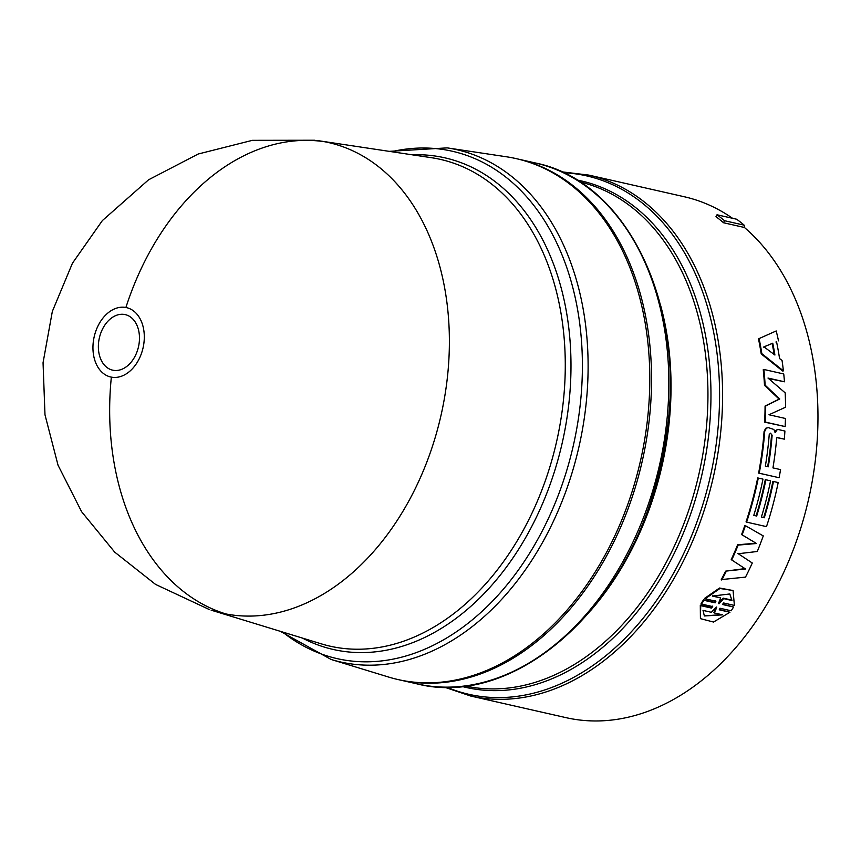 <?xml version="1.0" encoding="UTF-8"?>
<svg xmlns="http://www.w3.org/2000/svg" width="861" height="861" viewBox="0 0 861 861"><rect width="100%" height="100%" fill="white"/><g stroke="black" fill="none" stroke-linecap="round" stroke-linejoin="round"><path stroke-width="1.29" d="M211.106 610.126A241.241 169.94 -77.2 0 0 213.356 610.836A241.241 169.94 -77.2 0 0 225.937 613.958A241.241 169.94 -77.2 0 0 442.242 409.718A241.241 169.94 -77.2 0 0 324.597 141.731A241.241 169.94 -77.2 0 0 319.937 140.935A241.241 169.94 -77.2 0 0 316.59 140.483M125.9 307.495A35.57 25.055 102.8 0 1 143.249 347.015A35.57 25.055 102.8 0 1 111.349 377.129A35.57 25.055 102.8 0 1 94 337.62A35.57 25.055 102.8 0 1 125.9 307.495A241.575 171.414 100.8 0 1 324.597 141.731M138.632 346.144A28.478 20.061 102.8 0 1 113.092 370.252A28.478 20.061 102.8 0 1 99.209 338.621A28.478 20.061 102.8 0 1 124.737 314.513A28.478 20.061 102.8 0 1 138.632 346.144M447.182 147.877A262.659 185.018 -77.2 0 1 452.251 148.738A262.659 185.018 -77.2 0 1 580.336 440.509A262.659 185.018 -77.2 0 1 344.841 662.873A262.659 185.018 -77.2 0 1 331.141 659.483L388.494 677.015A267.082 188.139 -77.2 0 0 402.421 680.47A267.082 188.139 -77.2 0 0 641.886 454.35A267.082 188.139 -77.2 0 0 511.638 157.671A267.082 188.139 -77.2 0 0 506.483 156.788L447.182 147.877L389.161 151.353M398.837 679.727A267.082 188.139 -77.2 0 0 399.708 679.932A267.082 188.139 -77.2 0 0 643.641 454.748A267.082 188.139 -77.2 0 0 517.859 159.005A267.082 188.139 -77.2 0 0 516.987 158.801M737.619 544.787L738.157 545.099A267.943 188.742 102.8 0 1 731.732 559.962L731.226 559.596A267.082 188.139 -77.2 0 0 737.619 544.787L756.012 543.205L741.59 534.573A267.082 188.139 -77.2 0 0 744.873 525.361L763.276 535.919A267.943 188.742 -77.2 0 1 757.271 551.492L738.264 553.731L752.288 563.008A267.943 188.742 -77.2 0 1 745.508 577.118L721.26 579.593A267.082 188.139 -77.2 0 0 725.672 571.134L745.034 568.594M737.748 553.375L752.288 563.008M722.702 604.153L733.604 607.027L722.433 604.497L723.66 602.98L734.39 605.423L733.077 590.528L719.957 588.483L705.17 598.793L704.728 598.298L719.527 588.02L733.077 590.528M719.387 609.448L729.945 612.257L719.215 609.825L720 608.243L731.172 610.783L733.604 607.027M705.17 598.793L715.911 601.226L715.147 602.84L703.964 600.311L701.532 604.056L712.704 606.596L711.455 608.07L700.725 605.638L700.413 618.639L700.294 605.111L711.035 607.554L712.273 606.079M701.532 604.056L701.102 603.539L703.534 599.805L714.705 602.334L715.459 600.73M561.404 171.78L588.902 175.117A267.082 188.139 -77.2 0 1 714.684 470.87A267.082 188.139 -77.2 0 1 470.752 696.043L566.129 717.676A267.082 188.139 -77.2 0 0 810.061 492.503A267.082 188.139 -77.2 0 0 744.421 227.487L723.541 222.751A267.082 188.139 -77.2 0 0 715.975 216.671L717.019 214.776L736.704 219.243A268.804 189.355 -77.2 0 1 744.205 225.173L744.421 227.487M746.046 521.874A267.082 188.139 -77.2 0 0 757.163 480.503A267.082 188.139 -77.2 0 0 757.691 477.941L758.293 478.049A267.943 188.742 102.8 0 1 757.766 480.61A267.943 188.742 102.8 0 1 746.605 522.121L746.046 521.874M753.805 515.287L756.119 515.814A267.082 188.139 -77.2 0 0 764.762 482.225A267.082 188.139 -77.2 0 0 765.289 479.663L765.881 479.771A267.943 188.742 102.8 0 1 765.354 482.343A267.943 188.742 102.8 0 1 756.69 516.04L753.784 515.373A267.943 188.742 -77.2 0 0 762.448 481.676A267.943 188.742 -77.2 0 0 762.975 479.114L758.293 478.049M772.36 483.947A267.082 188.139 -77.2 0 0 772.887 481.385L773.479 481.493A267.943 188.742 102.8 0 1 772.952 484.065A267.943 188.742 102.8 0 1 764.288 517.762L763.718 517.536A267.082 188.139 -77.2 0 0 772.36 483.947M732.56 218.307A267.082 188.139 -77.2 0 0 684.28 196.749L588.902 175.117M765.128 385.168L779.765 398.966L765.687 405.929A267.943 188.742 102.8 0 1 765.268 422.062L785.146 426.572L764.654 422.138A267.082 188.139 -77.2 0 0 765.063 406.048L779.14 399.127L764.503 385.362A267.082 188.139 -77.2 0 0 763.244 369.703L763.868 369.455A267.943 188.742 102.8 0 1 765.128 385.168L764.503 385.362M785.146 426.572A267.943 188.742 -77.2 0 0 785.447 418.489L768.981 414.754L785.555 407.221A267.943 188.742 -77.2 0 0 785.178 392.853L767.99 378.054L784.468 381.789L768.572 378.539M761.824 353.645L783.402 370.854L782.789 371.113L761.21 353.946A267.082 188.139 -77.2 0 0 758.498 338.922L759.101 338.577A267.943 188.742 102.8 0 1 761.824 353.645L761.21 353.946M783.402 370.854A267.943 188.742 -77.2 0 0 782.046 360.447L779.571 358.563A267.943 188.742 -77.2 0 0 776.525 341.677L775.922 342.021M774.997 432.642L775.815 430.392L777.806 429.424L776.439 430.339L775.557 432.599L773.781 429.435L768.421 427.637L765.709 428.261L768.421 427.637M766.333 428.208L764.708 431.393A267.943 188.742 102.8 0 1 759.23 473.206L779.108 477.715A267.943 188.742 -77.2 0 0 780.55 469.611L772.952 467.889A267.943 188.742 -77.2 0 0 776.665 438.238L777.3 437.56L784.328 439.153L776.934 437.646M779.108 477.715L758.627 473.109A267.082 188.139 -77.2 0 0 764.084 431.436L765.709 428.261M764.288 517.762L761.372 517.095A267.943 188.742 -77.2 0 0 770.046 483.398A267.943 188.742 -77.2 0 0 770.573 480.836L765.881 479.771M746.605 522.121L766.484 526.631A267.943 188.742 -77.2 0 0 777.644 485.12A267.943 188.742 -77.2 0 0 778.172 482.558L773.479 481.493M761.404 517.009L763.718 517.536M700.413 618.639L713.521 622.04L729.945 612.257M784.468 381.789A267.943 188.742 -77.2 0 0 783.747 373.965L763.868 369.455M779.765 398.966L779.14 399.127M765.687 405.929L765.063 406.048M765.268 422.062L764.654 422.138M756.119 515.814L756.69 516.04M778.505 340.859A267.943 188.742 -77.2 0 0 776.202 330.947L759.101 338.577M784.328 439.153A267.943 188.742 -77.2 0 0 784.909 431.038L777.806 429.424M764.708 431.393L764.084 431.436M759.23 473.206L758.627 473.109M776.665 438.238L777.074 437.571M745.432 525.619A267.943 188.742 102.8 0 1 742.139 534.853L741.59 534.573M756.012 543.205L742.139 534.853M738.157 545.099L756.561 543.506M725.672 571.134L745.54 568.981L731.732 559.962M726.167 571.543A267.943 188.742 102.8 0 1 721.744 580.023M723.541 222.751L724.521 220.707A268.804 189.355 -77.2 0 0 717.019 214.776M744.205 225.173L724.521 220.707M715.986 607.339L716.718 607.5L714.307 612.957L722.67 614.851L704.363 615.97L703.017 610.395L711.369 612.289L715.986 607.339M731.979 600.515L723.627 598.621L719.15 603.744L718.429 603.583L720.689 597.954L712.327 596.06L729.816 593.961L731.979 600.515L729.773 593.95M774.911 355.033L763.955 346.843L772.769 343.205A267.943 188.742 102.8 0 1 774.911 355.033M765.354 466.167A267.943 188.742 -77.2 0 0 769.228 434.59L770.509 433.169L772.134 435.246A267.943 188.742 102.8 0 1 768.26 466.834L765.354 466.167M714.307 612.957L713.887 612.429L716.287 606.983M721.766 614.646L704.32 615.873M719.15 603.744L718.709 603.249L723.175 598.137L723.627 598.621M723.175 598.137L731.527 600.031M720.689 597.954L712.725 595.769M763.352 347.155L772.769 343.205M772.177 343.55A267.082 188.139 102.8 0 1 774.157 354.474M772.134 435.246L770.735 433.513M771.521 435.289A267.082 188.139 102.8 0 1 767.668 466.694M111.349 377.129A241.575 171.414 100.8 0 0 225.937 613.958M213.356 610.836L321.11 643.791A249.561 175.795 -77.2 0 0 334.122 647.02A249.561 175.795 -77.2 0 0 557.885 435.741A249.561 175.795 -77.2 0 0 436.172 158.51A249.561 175.795 -77.2 0 0 431.361 157.692L319.937 140.935M412.053 154.786A252.069 177.57 102.8 0 1 440.595 156.939A252.069 177.57 102.8 0 1 563.524 436.957A252.069 177.57 102.8 0 1 337.512 650.367A252.069 177.57 102.8 0 1 302.437 638.087M282.548 632.006A260.14 183.253 -77.2 0 0 341.451 659.526A260.14 183.253 -77.2 0 0 574.696 439.282A260.14 183.253 -77.2 0 0 447.828 150.309A260.14 183.253 -77.2 0 0 391.497 151.697M399.708 679.932L416.993 683.86A267.082 188.139 -77.2 0 0 660.925 458.676A267.082 188.139 -77.2 0 0 535.144 162.923C626.969 181.079 686.228 304.557 666.618 433.191A265.823 187.246 -77.2 0 1 662.163 458.988A265.823 187.246 -77.2 0 1 652.207 496.754L652.434 496.044A259.731 182.962 -77.2 0 0 662.163 459.139A259.731 182.962 -77.2 0 0 666.522 433.933L666.618 433.191M660.387 304.579A258.472 182.069 102.8 0 1 663.4 459.451A258.472 182.069 102.8 0 1 591.098 610.094M465.521 686.023A258.472 182.069 -77.2 0 0 700.294 467.814A258.472 182.069 -77.2 0 0 579.851 181.908M576.805 179.981A259.731 182.962 102.8 0 1 703.276 468.459A259.731 182.962 102.8 0 1 461.937 686.432M446.751 687.207A265.823 187.246 -77.2 0 0 711.703 470.224A265.823 187.246 -77.2 0 0 563.438 172.727M776.439 430.339L775.815 430.392M331.141 659.483L280.309 631.317M314.9 140.235L252.402 140.332L198.202 154.011L148.587 179.788L102.351 220.599L72.442 263.229L52.338 311.424L43.05 362.739L44.987 414.787L58.042 465.22L81.623 511.725L114.696 552.127L155.561 584.415L209.427 609.599M517.859 159.005L535.144 162.923M416.993 683.86C507.667 707.085 614.399 621.265 652.207 496.754M470.752 696.043L444.502 687.186"/></g></svg>
